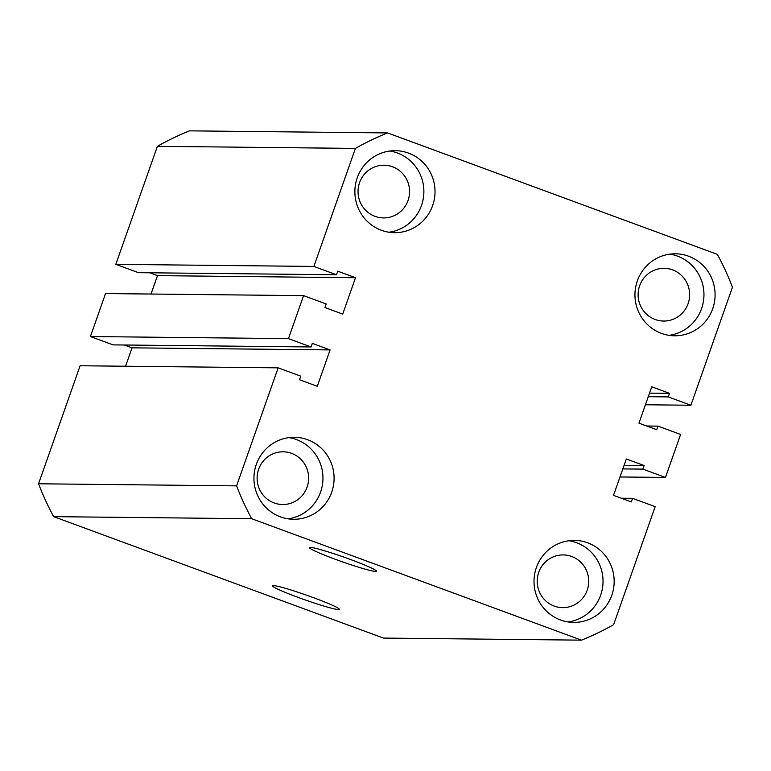 <?xml version="1.0" encoding="UTF-8"?>
<svg xmlns="http://www.w3.org/2000/svg" width="771" height="771" viewBox="0 0 771 771"><rect width="100%" height="100%" fill="white"/><g stroke="black" fill="none" stroke-linecap="round" stroke-linejoin="round"><path stroke-width="1.16" d="M313.334 597.621A35.495 2.467 -160.6 0 0 272.346 585.748A35.495 2.467 -160.6 0 0 298.329 597.458A35.495 2.467 -160.6 0 0 339.317 609.331A35.495 2.467 -160.6 0 0 313.334 597.621M350.429 559.486A35.495 2.467 -160.6 0 0 309.441 547.603A35.495 2.467 -160.6 0 0 335.424 559.322A35.495 2.467 -160.6 0 0 376.412 571.186A35.495 2.467 -160.6 0 0 350.429 559.486M688.609 256.223A40.998 40.073 90.6 0 0 675.454 253.804A40.998 40.073 90.6 0 0 635.583 287.554A40.998 40.073 90.6 0 0 661.431 333.38A40.998 40.073 90.6 0 0 674.586 335.799A40.998 40.073 90.6 0 0 714.457 302.059A40.998 40.073 90.6 0 0 688.609 256.223M669.026 335.346A40.998 40.073 90.6 0 0 703.721 299.109A40.998 40.073 90.6 0 0 677.468 256.107A40.998 40.073 90.6 0 0 669.874 254.141M587.675 542.823A40.998 40.073 90.6 0 0 574.52 540.404A40.998 40.073 90.6 0 0 534.65 574.144A40.998 40.073 90.6 0 0 560.507 619.98A40.998 40.073 90.6 0 0 573.663 622.399A40.998 40.073 90.6 0 0 613.533 588.649A40.998 40.073 90.6 0 0 587.675 542.823M568.092 621.937A40.998 40.073 90.6 0 0 602.797 585.709A40.998 40.073 90.6 0 0 576.544 542.697A40.998 40.073 90.6 0 0 568.95 540.741M408.534 153.101A40.998 40.073 90.6 0 0 395.378 150.682A40.998 40.073 90.6 0 0 355.508 184.433A40.998 40.073 90.6 0 0 381.356 230.269A40.998 40.073 90.6 0 0 394.511 232.688A40.998 40.073 90.6 0 0 434.381 198.937A40.998 40.073 90.6 0 0 408.534 153.101M388.95 232.225A40.998 40.073 90.6 0 0 423.645 195.988A40.998 40.073 90.6 0 0 397.393 152.986A40.998 40.073 90.6 0 0 389.798 151.029M307.6 439.701A40.998 40.073 90.6 0 0 294.455 437.282A40.998 40.073 90.6 0 0 254.575 471.023A40.998 40.073 90.6 0 0 280.432 516.859A40.998 40.073 90.6 0 0 293.587 519.278A40.998 40.073 90.6 0 0 333.457 485.537A40.998 40.073 90.6 0 0 307.6 439.701M288.017 518.825A40.998 40.073 90.6 0 0 322.721 482.588A40.998 40.073 90.6 0 0 296.469 439.586A40.998 40.073 90.6 0 0 288.874 437.62M571.687 556.479A26.359 25.761 90.6 0 0 563.235 554.927A26.359 25.761 90.6 0 0 537.599 576.621A26.359 25.761 90.6 0 0 554.224 606.083A26.359 25.761 90.6 0 0 562.676 607.635A26.359 25.761 90.6 0 0 588.312 585.941A26.359 25.761 90.6 0 0 571.687 556.479M672.611 269.889A26.359 25.761 90.6 0 0 664.159 268.327A26.359 25.761 90.6 0 0 638.523 290.021A26.359 25.761 90.6 0 0 655.148 319.493A26.359 25.761 90.6 0 0 663.6 321.044A26.359 25.761 90.6 0 0 689.235 299.35A26.359 25.761 90.6 0 0 672.611 269.889M392.535 166.767A26.359 25.761 90.6 0 0 384.083 165.216A26.359 25.761 90.6 0 0 358.448 186.91A26.359 25.761 90.6 0 0 375.072 216.372A26.359 25.761 90.6 0 0 383.524 217.923A26.359 25.761 90.6 0 0 409.16 196.229A26.359 25.761 90.6 0 0 392.535 166.767M291.611 453.358A26.359 25.761 90.6 0 0 283.159 451.806A26.359 25.761 90.6 0 0 257.524 473.5A26.359 25.761 90.6 0 0 274.148 502.962A26.359 25.761 90.6 0 0 282.6 504.523A26.359 25.761 90.6 0 0 308.236 482.829A26.359 25.761 90.6 0 0 291.611 453.358M383.438 638.07L53.662 516.647L251.693 518.729L581.479 640.152L383.438 638.07M581.479 640.152A272.365 266.217 90.6 0 0 613.61 624.683L655.177 506.653L632.557 498.326L621.243 498.211M632.557 498.326L631.295 501.911L613.514 495.368L626.331 458.986L644.103 465.53L624.096 465.318M644.103 465.53L642.841 469.115L622.833 468.903M642.841 469.115L665.46 477.442L620 476.97M387.562 132.93A272.365 266.217 90.6 0 0 355.421 148.408L157.39 146.317A272.365 266.217 90.6 0 1 189.521 130.848L387.562 132.93L717.338 254.353A272.365 266.217 90.6 0 1 732.45 287.217L690.883 405.247L668.264 396.911L669.527 393.335L651.755 386.791L638.947 423.163L656.719 429.707L657.981 426.122L680.6 434.459L665.46 477.442M657.981 426.122L646.667 426.006M669.527 393.335L649.519 393.123M668.264 396.911L648.257 396.708M690.883 405.247L645.423 404.765M157.39 146.317L115.823 264.347L138.443 272.674L336.484 274.755L337.746 271.18L355.518 277.724L157.486 275.632L151 294.03M355.421 148.408L313.864 266.429L115.823 264.347M313.864 266.429L336.484 274.755M149.757 272.789L157.486 275.632M355.518 277.724L342.71 314.096L324.938 307.552L326.2 303.967L303.572 295.64L105.54 293.558L90.4 336.541L288.441 338.633L303.572 295.64M278.148 367.844L236.591 485.865L38.55 483.783L80.117 365.753L278.148 367.844L300.777 376.171L299.514 379.746L317.286 386.3L330.094 349.918L312.322 343.374L311.06 346.96L113.019 344.878L90.4 336.541M311.06 346.96L288.441 338.633M330.094 349.918L132.053 347.837L124.333 344.994M125.577 366.235L132.053 347.837M38.55 483.783A272.365 266.217 90.6 0 0 53.662 516.647M236.591 485.865A272.365 266.217 90.6 0 0 251.693 518.729"/></g></svg>
